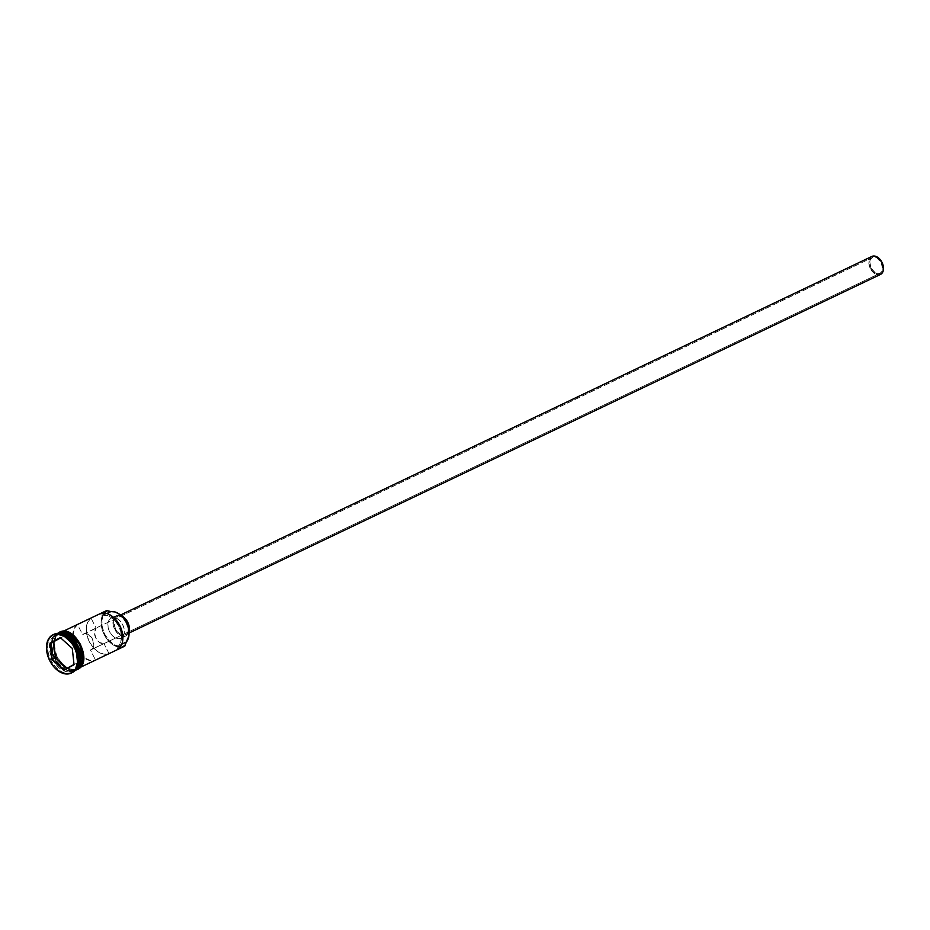 <?xml version="1.0" encoding="UTF-8"?>
<svg xmlns="http://www.w3.org/2000/svg" width="930" height="930" viewBox="0 0 930 930"><rect width="100%" height="100%" fill="white"/><g stroke="black" fill="none" stroke-linecap="round" stroke-linejoin="round"><path stroke-width="0.7" stroke-dasharray="4.65 3.49" d="M106.752 610.522L107.31 610.801A19.46 12.869 -115.5 0 0 104.811 634.33A19.46 12.869 -115.5 0 0 124.922 645.501L119.924 646.548L114.344 644.792L109.043 640.503L104.811 634.33L102.312 627.227L101.905 620.252L103.66 614.486L107.31 610.801L106.752 610.522A19.96 13.194 -115.5 0 0 103.869 633.993A19.96 13.194 -115.5 0 0 123.934 646.524A19.96 13.194 64.5 0 1 103.869 633.993A19.96 13.194 64.5 0 1 106.752 610.522M83.456 634.074A8.73 5.778 64.5 0 1 83.642 633.969A8.73 5.778 64.5 0 1 92.547 639.224A8.73 5.778 64.5 0 1 91.349 649.64L880.129 273.234A8.73 5.778 -115.5 0 0 881.315 262.818A8.73 5.778 -115.5 0 0 872.41 257.564A8.73 5.778 -115.5 0 0 872.224 257.656L83.456 634.074A8.73 5.778 -115.5 0 0 82.642 634.655L77.527 624.588A19.96 13.194 -115.5 0 0 72.714 636.062A19.96 13.194 -115.5 0 0 82.665 656.917A19.96 13.194 -115.5 0 0 95.534 660.067L109.043 653.627A19.96 13.194 64.5 0 1 89.327 641.746A19.96 13.194 64.5 0 1 91.047 618.136L77.527 624.588L74.237 628.575L72.784 637.759L75.818 648.198L82.386 656.685L90.501 660.637L95.534 660.067L109.043 653.627L103.939 643.548L90.419 650L95.534 660.067L90.419 650A8.73 5.778 -115.5 0 0 91.349 649.64L92.988 647.989L93.779 645.397L92.477 639.084L88.199 634.388L85.7 633.597L83.456 634.074L872.224 257.656L870.585 259.319L869.794 261.9L871.108 268.224L875.386 272.909L877.885 273.699L880.129 273.234L881.768 271.572L882.547 268.991L881.245 262.667L876.967 257.982L874.467 257.192L872.224 257.656A8.73 5.778 -115.5 0 0 871.038 268.072A8.73 5.778 -115.5 0 0 879.931 273.327A8.73 5.778 -115.5 0 0 880.129 273.234L91.349 649.64A8.73 5.778 64.5 0 1 91.163 649.733A8.73 5.778 64.5 0 1 90.419 650L103.939 643.548L109.043 653.627L104.021 654.185L98.557 652.151L93.419 647.803L89.327 641.746L86.827 634.806L86.281 627.959L87.757 622.124L91.047 618.136L96.15 628.215L94.488 632.516L95.848 638.178L99.58 642.537L103.939 643.548A8.73 5.778 64.5 0 1 95.848 638.178A8.73 5.778 64.5 0 1 96.15 628.215L91.047 618.136L77.527 624.588L82.642 634.655L96.15 628.215L82.642 634.655A8.73 5.778 64.5 0 1 83.456 634.074M120.47 615.021L116.669 616.834A9.974 6.603 64.5 0 1 116.889 616.73A9.974 6.603 64.5 0 1 127.061 622.728A9.974 6.603 64.5 0 1 125.701 634.632L127.573 632.737L128.468 629.784L126.98 622.565L122.086 617.206L119.226 616.299L116.669 616.834L114.797 618.729L113.89 621.682L115.39 628.901L117.552 632.063L121.714 634.888L124.481 635.074L129.061 633.028L125.701 634.632A9.974 6.603 64.5 0 1 125.48 634.737A9.974 6.603 64.5 0 1 115.308 628.738A9.974 6.603 64.5 0 1 116.669 616.834L871.666 256.552A9.974 6.603 -115.5 0 0 870.213 268.282A9.974 6.603 -115.5 0 0 880.257 274.548M121.167 615.637A11.23 7.428 -115.5 0 0 116.343 615.602A11.23 7.428 -115.5 0 0 116.111 615.73L111.042 618.148L116.111 615.73A11.23 7.428 -115.5 0 0 114.576 629.122A11.23 7.428 -115.5 0 0 126.015 635.864A11.23 7.428 -115.5 0 0 126.259 635.736L121.191 638.154A11.23 7.428 64.5 0 1 120.947 638.282A11.23 7.428 64.5 0 1 109.508 631.54A11.23 7.428 64.5 0 1 111.042 618.148L108.926 620.275L107.915 623.6L108.147 627.622L109.601 631.714L112.042 635.271L115.099 637.748L118.308 638.759L121.191 638.154L123.306 636.039L124.318 632.702L124.085 628.692L122.632 624.588L120.191 621.031L117.134 618.555L113.925 617.543L111.042 618.148A11.23 7.428 64.5 0 1 111.286 618.02A11.23 7.428 64.5 0 1 122.725 624.774A11.23 7.428 64.5 0 1 121.191 638.154L126.259 635.736A11.23 7.428 -115.5 0 0 129.026 632.098M71.912 672.727A21.204 14.02 64.5 0 1 50.592 659.417A21.204 14.02 64.5 0 1 53.661 634.469L55.068 635.178A19.96 13.194 64.5 0 1 55.498 634.958L57.183 634.155A19.96 13.194 -115.5 0 1 59.694 633.388L57.032 634.516L72.273 638.701A19.704 13.032 64.5 0 0 57.462 634.307C71.645 626.029 89.85 662.997 74.853 669.67L76.551 668.717A19.96 13.194 -115.5 0 1 74.807 669.96L73.121 670.774L72.842 672.285L73.121 670.774A19.96 13.194 64.5 0 1 72.691 670.995A19.96 13.194 64.5 0 1 52.336 658.986A19.96 13.194 64.5 0 1 55.068 635.178A19.96 13.194 -115.5 0 0 52.51 659.312A19.96 13.194 -115.5 0 0 73.121 670.774L74.853 669.67A19.704 13.032 64.5 0 1 74.447 669.879A19.704 13.032 64.5 0 1 54.347 658.033A19.704 13.032 64.5 0 1 57.032 634.516L59.253 633.342A19.96 13.194 64.5 0 0 57.695 633.911L59.381 633.109A19.96 13.194 -115.5 0 0 58.95 633.33A19.96 13.194 -115.5 0 0 56.067 656.812A19.96 13.194 -115.5 0 0 76.144 669.333L75.039 669.577L78.841 665.671A19.704 13.032 -115.5 0 1 75.039 669.577L75.318 669.716A19.96 13.194 64.5 0 1 74.888 669.937A19.96 13.194 64.5 0 1 54.533 657.94A19.96 13.194 64.5 0 1 57.265 634.132L58.95 633.33L57.265 634.132A19.96 13.194 64.5 0 1 57.695 633.911M74.447 669.879L74.865 669.658A19.704 13.032 64.5 0 0 80.34 655.604L74.609 669.798A19.704 13.032 -115.5 0 0 75.039 669.577C70.134 673.541 63.345 669.774 54.672 658.266C50.441 644.339 51.29 636.399 57.207 634.434A19.704 13.032 -115.5 0 0 54.51 657.952A19.704 13.032 -115.5 0 0 74.609 669.798L75.039 669.577M74.609 669.798C60.427 678.075 42.222 641.096 57.218 634.434L57.637 634.225A19.704 13.032 -115.5 0 1 63.507 633.528L57.032 634.516A19.704 13.032 64.5 0 1 57.462 634.307L57.637 634.225A19.704 13.032 -115.5 0 0 57.207 634.434L57.265 634.132C51.266 636.12 50.418 644.165 54.696 658.266C63.484 669.914 70.355 673.727 75.318 669.716L76.144 669.333M76.306 669.088L75.318 669.716A19.96 13.194 64.5 0 0 76.306 669.088M122.714 635.248L122.167 642.584L119.517 647.419L117.54 649L120.749 641.874L121.458 637.027L120.761 631.598L118.726 626.192L115.587 621.391L111.67 617.729L107.415 615.59L101.637 615.09L99.15 614.149L100.022 613.73L59.822 632.912L99.15 614.149A19.96 13.194 -115.5 0 1 99.58 613.928M77.853 668.507A19.96 13.194 64.5 0 1 77.422 668.728A19.96 13.194 64.5 0 1 57.067 656.731A19.96 13.194 64.5 0 1 59.799 632.923L64.914 631.854L70.633 633.656L76.074 638.05L80.41 644.374L82.991 651.674L83.398 658.812L81.596 664.729L77.853 668.507L72.726 669.588L67.007 667.787L61.566 663.392L57.23 657.057L54.661 649.768L54.242 642.618L56.044 636.713L59.799 632.923A19.96 13.194 64.5 0 1 59.811 632.923A19.96 13.194 64.5 0 1 60.229 632.702A19.96 13.194 64.5 0 1 80.573 644.711A19.96 13.194 64.5 0 1 77.853 668.507L80.375 667.31L77.853 668.507M55.498 634.958A19.96 13.194 64.5 0 1 70.32 639.247A19.96 13.194 -115.5 0 0 55.068 635.178L56.753 634.376A19.96 13.194 -115.5 0 0 54.033 658.184A19.96 13.194 -115.5 0 0 74.377 670.181A19.96 13.194 -115.5 0 0 74.807 669.96C69.843 673.971 62.973 670.158 54.196 658.51C49.906 644.409 50.766 636.364 56.753 634.376L55.068 635.178L53.661 634.469A21.204 14.02 -115.5 0 0 50.766 659.765A21.204 14.02 -115.5 0 0 72.377 672.518M52.475 635.039L53.661 634.469L52.475 635.039M62.194 631.912L59.741 632.819C53.708 634.818 52.847 642.909 57.16 657.103C65.995 668.821 72.912 672.657 77.911 668.624L77.783 669.367M76.004 669.519L66.809 668.635L55.707 656.243L53.777 640.375L58.718 633.318M122.725 635.306A19.46 12.869 -115.5 0 1 117.54 649L117.203 649.733L117.54 649A7.487 4.952 64.5 0 1 118.715 645.641A17.589 11.637 64.5 0 0 118.726 626.192A17.589 11.637 64.5 0 0 103.277 615.207L106.799 613.533L103.277 615.207A7.487 4.952 64.5 0 1 99.94 614.312L102.312 613.509L107.659 613.974L114.739 618.543M78.678 656.766A19.96 13.194 64.5 0 1 73.121 670.774A19.96 13.194 -115.5 0 0 78.678 656.766M57.183 634.155A19.96 13.194 -115.5 0 0 56.753 634.376L57.032 634.516C51.115 636.48 50.278 644.42 54.51 658.347C63.17 669.856 69.959 673.622 74.865 669.658M75.993 669.519L71.912 670.112L66.158 668.298L60.683 663.869L56.312 657.498L53.731 650.163L53.312 642.979L55.126 637.027L58.892 633.214M59.346 633.121L55.207 637.108L53.405 643.025L53.812 650.175L56.393 657.463L60.729 663.788L66.17 668.193L71.889 669.984L77.004 668.914M59.741 632.819L55.963 636.62L54.149 642.572L54.568 649.768L57.16 657.103L61.52 663.462L66.995 667.891L72.749 669.705L77.911 668.624M73.47 635.469L70.645 633.551M67.751 632.284L64.891 631.737M118.715 645.641L121.795 644.165L118.715 645.641M129.026 632.075L126.259 635.736L121.784 636.039L117.099 632.853L113.797 627.273L112.937 623.135L113.995 617.857L117.471 615.218L122.202 616.137M880.687 274.338L878.129 274.873L875.269 273.978L870.375 268.619L868.853 263.144L869.201 259.807L870.62 257.343L872.875 256.099M114.716 618.52A19.46 12.869 -115.5 0 0 99.94 614.312L99.15 614.149M63.693 636.236L60.636 637.91L63.693 636.236L60.485 637.771L63.693 636.236L75.481 646.838L72.273 648.373L75.481 646.838L63.693 636.236M77.237 662.927L75.481 646.838L77.237 662.927L63.984 669.949L77.237 662.927M72.273 648.373L74.051 664.717L72.273 648.373M83.642 633.969L872.41 257.564M125.48 634.737L129.061 633.028M120.947 638.282L126.015 635.864M80.352 667.333L77.422 668.728M74.888 669.937L76.574 669.135M72.691 670.995L74.377 670.181M75.353 670.298L64.658 667.635L55.847 656.906L53.057 643.316L57.718 633.33M60.229 632.702L63.159 631.307M111.286 618.02L116.343 615.602M116.889 616.73L120.458 615.021M91.163 649.733L879.931 273.327"/><path stroke-width="1.4" d="M99.15 614.149A19.96 13.194 64.5 0 1 114.623 618.427A19.96 13.194 64.5 0 1 122.737 635.434A19.96 13.194 64.5 0 1 117.203 649.733L124.806 646.106L126.306 642.014A17.589 11.637 -115.5 0 0 126.329 622.565A17.589 11.637 -115.5 0 0 110.879 611.58L106.752 610.522L100.022 613.73L107.543 610.685A7.487 4.952 -115.5 0 0 110.879 611.58L115.018 611.963L119.273 614.102L123.178 617.764L126.329 622.565L128.363 627.971L128.886 635.934L126.306 642.014L121.795 644.165L126.306 642.014A7.487 4.952 -115.5 0 0 125.143 645.374L124.806 646.106A19.96 13.194 64.5 0 1 123.934 646.524A19.96 13.194 -115.5 0 0 124.376 646.327A19.96 13.194 -115.5 0 0 124.806 646.106L117.203 649.733A19.96 13.194 -115.5 0 0 119.935 625.925A19.96 13.194 -115.5 0 0 99.58 613.928L63.159 631.307M880.257 274.548A9.974 6.603 -115.5 0 0 880.478 274.455A9.974 6.603 -115.5 0 0 880.687 274.338L129.061 633.028L880.687 274.338A9.974 6.603 -115.5 0 0 882.047 262.434A9.974 6.603 -115.5 0 0 871.875 256.436A9.974 6.603 -115.5 0 0 871.666 256.552L120.47 615.021M72.273 638.701L80.34 655.604A19.704 13.032 64.5 0 0 72.273 638.701M76.551 668.717L80.271 661.021L77.899 646.931L68.471 635.62L59.694 633.388A19.96 13.194 -115.5 0 1 77.69 646.49A19.96 13.194 -115.5 0 1 76.551 668.717M78.841 665.671L78.004 646.652L63.507 633.528A19.704 13.032 -115.5 0 1 77.888 646.397A19.704 13.032 -115.5 0 1 78.841 665.671M59.253 633.342L68.239 634.946L78.446 646.757L80.619 661.683L76.306 669.088A19.96 13.194 64.5 0 0 78.201 646.245A19.96 13.194 64.5 0 0 59.253 633.342M71.203 673.088A21.204 14.02 64.5 0 1 49.581 660.335A21.204 14.02 64.5 0 1 52.475 635.039L48.5 639.061L46.581 645.339L47.023 652.93L49.755 660.684L54.358 667.403L60.136 672.076L66.216 673.983L71.657 672.843A21.204 14.02 64.5 0 1 71.203 673.088L72.377 672.518A21.204 14.02 -115.5 0 0 72.842 672.285A21.204 14.02 64.5 0 1 71.912 672.727M76.121 669.356L76.144 669.333A19.96 13.194 -115.5 0 0 76.574 669.135A19.96 13.194 -115.5 0 0 77.004 668.914A19.96 13.194 -115.5 0 0 79.736 645.106A19.96 13.194 -115.5 0 0 59.381 633.109L64.077 632.261L69.797 634.062L75.237 638.457L79.573 644.781L82.142 652.069L82.561 659.219L80.759 665.136L76.144 669.333M59.741 632.819C64.74 628.785 71.657 632.621 80.48 644.339C84.793 658.533 83.933 666.624 77.911 668.624L77.783 669.367L76.004 669.519M75.993 669.519L80.829 665.217L82.654 659.265L82.224 652.081L79.643 644.746L75.272 638.375L69.797 633.946L64.054 632.144L58.718 633.318L59.02 632.47L58.892 633.214C63.891 629.18 70.808 633.028 79.643 644.746C83.956 658.928 83.096 667.031 77.062 669.03L77.783 669.367L75.353 670.298M114.739 618.543L119.819 625.599L122.795 636.143M71.657 672.843L75.644 668.833L77.562 662.544L77.109 654.952L74.377 647.21L69.773 640.479L63.996 635.806L57.916 633.9L52.475 635.039A21.204 14.02 64.5 0 1 52.929 634.806A21.204 14.02 64.5 0 1 74.551 647.559A21.204 14.02 64.5 0 1 71.657 672.843M74.051 664.717L63.845 670.298L51.859 659.521L50.081 643.165L60.287 637.585L72.273 648.361L74.051 664.717L72.273 648.361L60.287 637.585L72.273 648.373L60.287 637.585L50.081 643.165L53.661 641.735L55.405 657.824L52.196 659.358L50.453 643.269L60.485 637.771L50.081 643.165L51.859 659.521L55.405 657.824L67.041 668.286L55.405 657.824L53.661 641.735L50.453 643.269L51.859 659.521L63.845 670.298L74.051 664.717M53.661 634.469A21.204 14.02 64.5 0 1 70.099 639.026A21.204 14.02 64.5 0 1 78.725 657.092A21.204 14.02 64.5 0 1 72.842 672.285A21.204 14.02 -115.5 0 0 75.737 646.989A21.204 14.02 -115.5 0 0 54.114 634.237L52.929 634.806M70.32 639.247A19.96 13.194 64.5 0 1 78.678 656.766A19.96 13.194 -115.5 0 0 78.655 656.464A19.96 13.194 -115.5 0 0 70.541 639.468A19.96 13.194 -115.5 0 0 70.32 639.247M77.911 668.624L81.677 664.822L82.851 662.067L83.572 655.359L80.48 644.339L73.47 635.469M70.645 633.551L67.751 632.284M64.891 631.737L62.194 631.912M110.879 611.58L106.799 613.533L110.879 611.58M120.586 615.428L123.783 617.206L127.701 622.17L129.154 626.274L129.026 632.098A11.23 7.428 -115.5 0 0 121.167 615.637M871.666 256.552L874.223 256.017L877.083 256.913L881.966 262.272L883.256 265.922L883.151 271.083L881.733 273.548L879.466 274.792M122.725 635.306A19.46 12.869 -115.5 0 0 122.714 635.178A19.46 12.869 -115.5 0 0 114.797 618.601A19.46 12.869 -115.5 0 0 114.716 618.52M60.636 637.91L53.661 641.735L60.636 637.91M74.028 664.462L63.984 669.949L52.196 659.358L63.845 670.298L74.028 664.462M129.061 633.028L880.478 274.455M124.376 646.327L80.352 667.333M57.718 633.33L59.02 632.47C74.33 622.833 94.07 661.753 77.783 669.367M78.725 657.092L78.655 656.464M120.458 615.021L871.875 256.436"/></g></svg>
